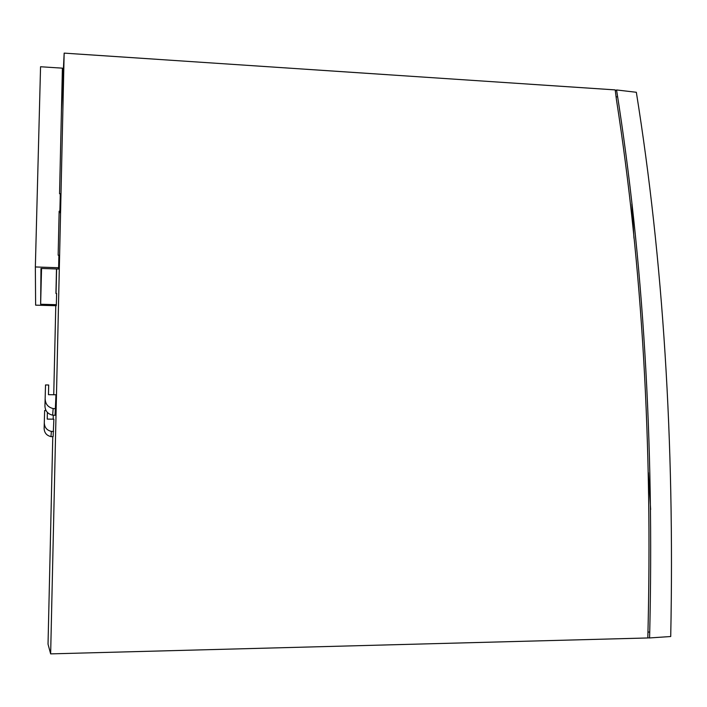 <?xml version="1.0" encoding="UTF-8"?>
<svg xmlns="http://www.w3.org/2000/svg" width="707" height="707" viewBox="0 0 707 707"><rect width="100%" height="100%" fill="white"/><g stroke="black" fill="none" stroke-linecap="round" stroke-linejoin="round"><path stroke-width="1.06" d="M58.619 267.732L58.902 255.218L58.151 255.192L59.149 211.172L59.892 211.207L60.289 193.753L59.547 193.727L62.402 68.155L40.555 66.75L35.35 266.954L58.619 267.732L58.54 269.031L40.979 268.448L40.644 304.249L41.545 268.466M35.35 266.954L35.624 305.15L56.286 305.716L56.348 304.682L40.644 304.249M59.114 212.683L59.812 212.71L59.892 211.207M56.489 268.96L55.933 293.458L56.604 293.476L56.348 304.682M647.824 637.855L649.592 637.944C654.355 441.442 643.343 258.78 616.566 89.957L615.32 91.07M649.592 637.944L670.722 636.521C674.655 441.451 663.184 260.035 636.335 92.272L616.566 89.957M61.456 109.815L64.16 53.122L50.648 653.878L48.032 644.165L52.778 436.705M53.184 419.163L53.272 415.256M53.741 394.745L55.782 305.698M56.056 293.467L56.622 268.969M47.387 412.411L47.228 419.11L53.873 419.171L53.122 436.687L50.975 436.608C46.653 435.565 44.373 432.878 44.134 428.539L44.638 410.493L46.008 410.511M45.522 384.953L48.686 385.006L48.465 394.674L55.977 394.771L55.058 415.274L52.636 415.177C47.767 413.984 45.204 410.961 44.939 406.092L45.522 384.953L44.939 406.092M50.648 653.878L647.824 637.961C652.711 445.065 642.248 265.646 616.442 99.687L615.205 89.904L64.16 53.122M44.638 410.493L44.134 428.539M53.591 431.482L51.381 431.403C46.918 430.324 44.576 427.558 44.329 423.086M45.186 399.146C45.46 404.183 48.12 407.312 53.158 408.549L55.659 408.646M650.652 509.553L648.381 472.585M633.958 238.091L631.864 203.996M616.009 96.779L617.635 96.886M647.983 632.093L649.751 632.049M53.158 408.549L52.636 415.177M51.381 431.403L50.975 436.608"/></g></svg>
